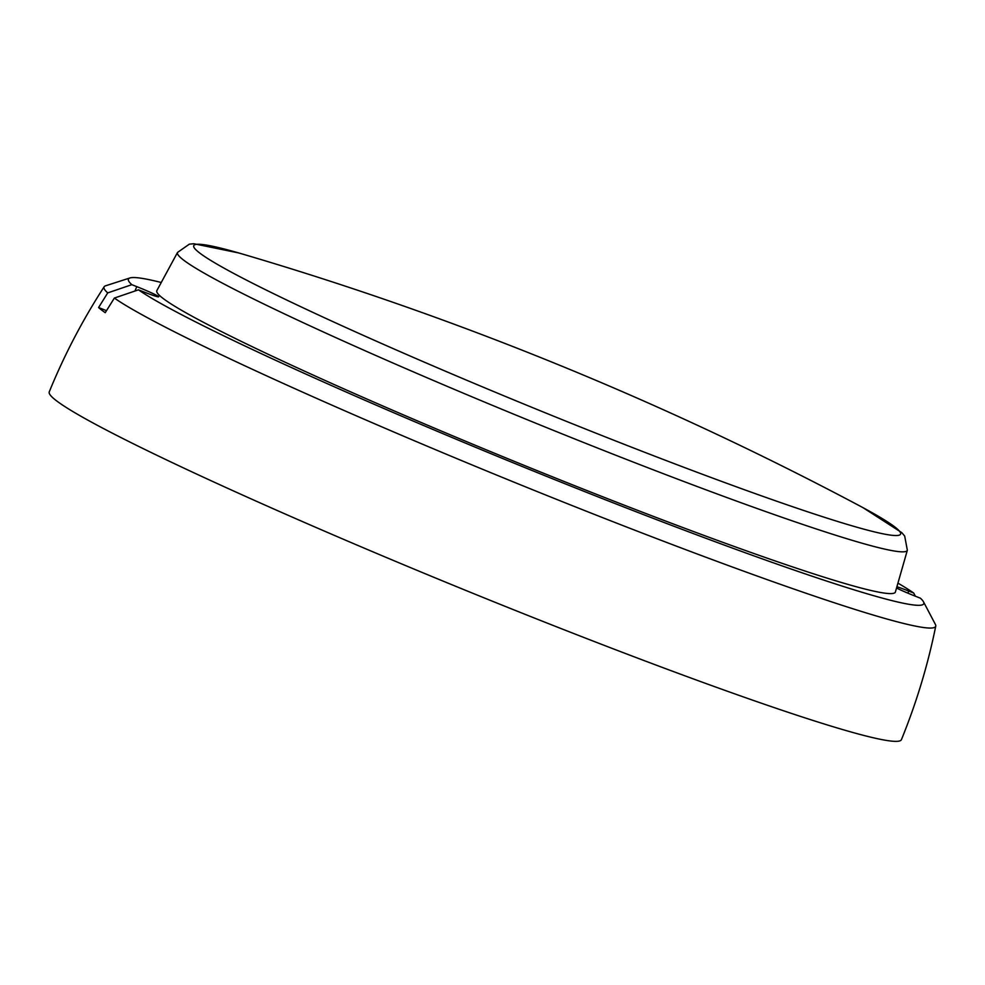 <?xml version="1.0" encoding="UTF-8"?>
<svg xmlns="http://www.w3.org/2000/svg" width="985" height="985" viewBox="0 0 985 985"><rect width="100%" height="100%" fill="white"/><g stroke="black" fill="none" stroke-linecap="round" stroke-linejoin="round"><path stroke-width="1.48" d="M161.257 282.498A429.522 24.662 22.2 0 0 129.958 277.955L105.666 285.773A449.111 25.795 22.2 0 0 104.164 286.758C82.568 320.076 64.259 355.117 49.25 391.882A460.204 26.423 22.2 0 0 551.6 624.847A460.204 26.423 22.2 0 0 901.423 739.649C916.419 702.884 927.87 665.035 935.75 626.115A449.111 25.795 22.2 0 0 935.368 624.367L923.474 601.786A429.522 24.662 22.2 0 0 920.347 598.166L915.397 596.221A20.057 1.157 22.2 0 1 896.547 588.008M104.164 286.758A449.111 25.795 22.2 0 0 107.71 292.902L98.586 307.542A452.09 25.967 -157.8 0 0 105.235 312.688L114.358 298.061A449.111 25.795 22.2 0 0 594.275 514.355A449.111 25.795 22.2 0 0 935.75 626.115M114.358 298.061L138.466 289.836A429.522 24.662 22.2 0 0 597.255 496.563A429.522 24.662 22.2 0 0 923.474 601.786M915.361 596.196L913.698 593.019A429.522 24.662 22.2 0 0 897.938 583.132M129.958 277.955A429.522 24.662 22.2 0 0 131.818 284.677L107.71 292.902M913.698 593.019L908.749 591.062A20.057 1.157 22.2 0 0 896.904 586.752M138.466 289.836L143.416 291.782A20.057 1.157 22.2 0 0 158.659 296.793A20.057 1.157 22.2 0 0 136.767 286.635L131.818 284.677M907.345 550.246A394.123 22.63 22.2 0 1 607.696 452.053A394.123 22.63 22.2 0 1 177.546 252.419L156.861 290.6A398.839 22.901 22.2 0 0 592.17 492.623A398.839 22.901 22.2 0 0 895.402 591.985L907.345 550.246L904.698 536.099L901.829 532.663L863.205 507.792M106.466 310.657L98.586 307.542M244.071 254.512L244.071 254.512A381.688 21.916 22.2 0 0 256.359 285.145A381.688 21.916 22.2 0 0 610.368 438.879A381.688 21.916 22.2 0 0 858.354 505.182L858.354 505.182A3304.022 3304.022 0 0 0 244.071 254.512M134.97 291.018L136.767 286.635M907.899 593.155L908.749 591.062M177.546 252.419L189.342 244.169L193.786 243.726L238.776 252.96"/></g></svg>
